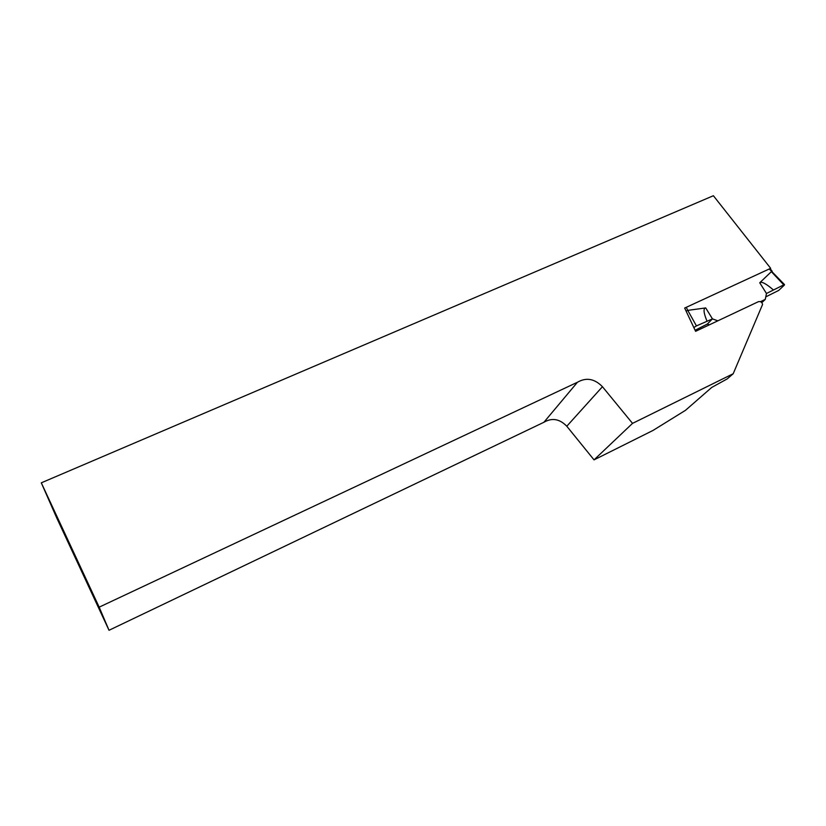 <?xml version="1.0" encoding="UTF-8"?>
<svg xmlns="http://www.w3.org/2000/svg" width="826" height="826" viewBox="0 0 826 826"><rect width="100%" height="100%" fill="white"/><g stroke="black" fill="none" stroke-linecap="round" stroke-linejoin="round"><path stroke-width="1.24" d="M99.172 607.162L577.446 382.252C586.264 377.193 594.586 378.68 602.443 386.713L632.53 423.377L733.199 373.734L762.594 304.391C761.933 302.11 760.519 301.211 758.361 301.707L695.606 331.319L684.671 308.057L770.668 268.326L713.385 195.721L41.3 482.828L56.653 517.737L109.022 630.279L99.172 607.162L41.3 482.828M733.199 373.734L727.241 378.876L711.713 387.446L685.487 410.315L652.994 430.449L594.039 459.865L566.791 426.237C559.656 418.875 552.026 417.553 543.89 422.282L109.022 630.279M632.53 423.377L594.039 459.865M543.89 422.282L577.446 382.252M784.524 284.588L769.285 268.966M686.117 311.123L687.728 310.39L686.282 307.313M765.785 296.864L778.639 290.463L784.411 285.053L783.75 284.867L766.476 293.488L765.279 299.384L760.416 301.676M761.82 302.646L765.279 299.384M783.75 284.867L771.36 271.661L759.734 282.781C761.489 281.222 766.012 283.586 773.301 289.874M706.963 321.066C703.566 312.724 703.153 308.335 705.703 307.922L687.769 310.38L696.442 325.909L712.456 318.888L717.835 320.829M709.348 324.835L707.283 324.091L712.456 318.888L705.703 307.922M707.283 324.091L695.11 330.266M693.83 327.54L696.339 325.96M602.443 386.713L566.791 426.237M766.476 293.488L759.734 282.781M772.155 271.238L770.214 268.78"/></g></svg>
